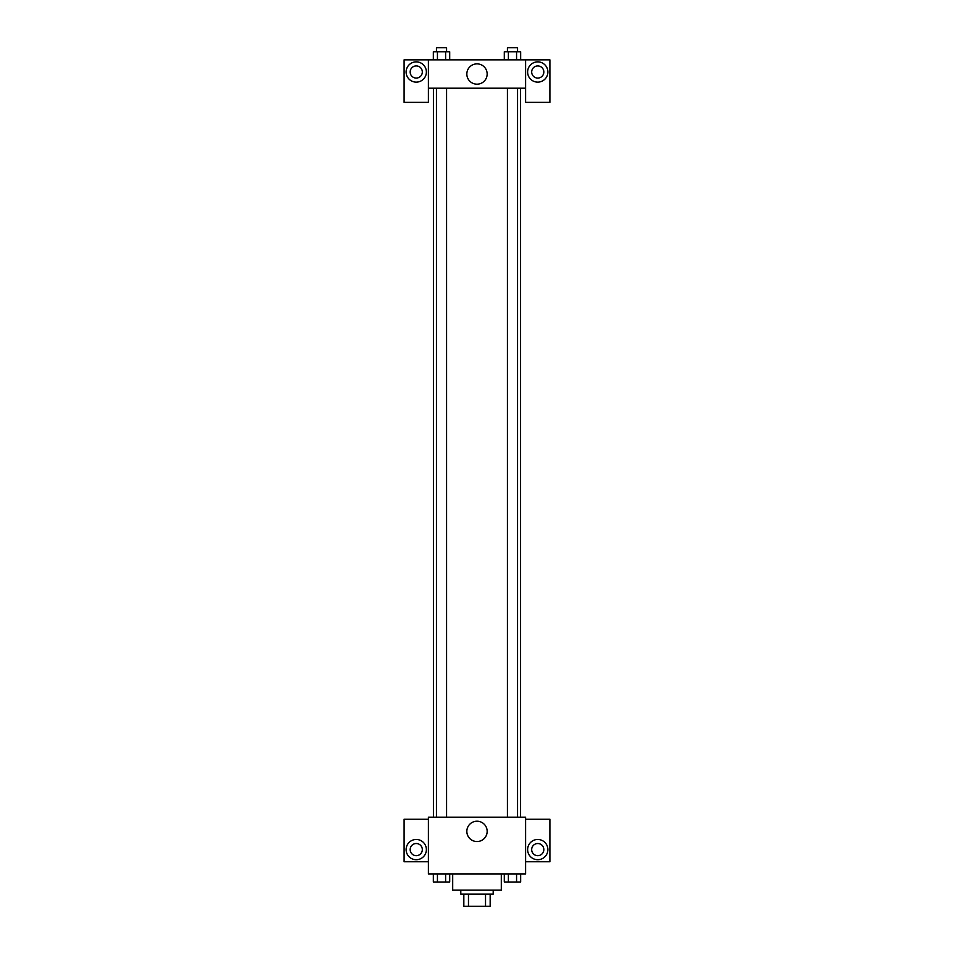 <?xml version="1.0" encoding="UTF-8"?>
<svg xmlns="http://www.w3.org/2000/svg" width="954" height="954" viewBox="0 0 954 954"><rect width="100%" height="100%" fill="white"/><g stroke="black" fill="none" stroke-linecap="round" stroke-linejoin="round"><path stroke-width="1.43" d="M485.526 894.148L485.526 906.3L463.835 906.3L463.835 894.148M485.526 906.3L490.165 906.3L490.165 894.148L490.165 906.3M493.194 890.106L493.194 894.148L460.806 894.148L460.806 890.106M468.474 894.148L468.474 906.3M452.697 873.9L452.697 890.106L501.303 890.106L501.303 873.9M525.594 873.9L428.406 873.9L428.406 817.196L525.594 817.196L525.594 873.9M416.254 859.721A10.124 10.124 0 0 1 407.477 844.54A10.124 10.124 0 0 1 425.019 844.54A10.124 10.124 0 0 1 416.254 859.721M428.406 861.748L404.102 861.748L404.102 819.224L428.406 819.224M410.172 849.597A6.07 6.07 0 0 1 416.254 843.527A6.07 6.07 0 0 1 422.324 849.597A6.07 6.07 0 0 1 416.254 855.678A6.07 6.07 0 0 1 410.172 849.597M477 841.535A10.16 10.16 0 0 1 468.199 826.295A10.16 10.16 0 0 1 485.801 826.295A10.16 10.16 0 0 1 477 841.535M537.746 859.721A10.124 10.124 0 0 1 528.981 844.54A10.124 10.124 0 0 1 546.523 844.54A10.124 10.124 0 0 1 537.746 859.721M525.594 861.748L549.898 861.748L549.898 819.224L525.594 819.224M531.676 849.597A6.07 6.07 0 0 1 537.746 843.527A6.07 6.07 0 0 1 543.828 849.597A6.07 6.07 0 0 1 537.746 855.678A6.07 6.07 0 0 1 531.676 849.597M520.574 88.197L520.574 817.196M507.421 817.196L507.421 88.197M446.579 88.197L446.579 817.196M525.594 88.197L525.594 102.376L549.898 102.376L549.898 59.852L525.594 59.852L525.594 88.197L428.406 88.197L428.406 102.376L404.102 102.376L404.102 59.852L428.406 59.852L428.406 88.197M422.324 72.003A6.07 6.07 0 0 1 416.254 78.073A6.07 6.07 0 0 1 410.172 72.003A6.07 6.07 0 0 1 416.254 65.921A6.07 6.07 0 0 1 422.324 72.003M416.254 82.127A10.124 10.124 0 0 1 407.477 66.935A10.124 10.124 0 0 1 425.019 66.935A10.124 10.124 0 0 1 416.254 82.127M543.828 72.003A6.07 6.07 0 0 1 534.717 77.262A6.07 6.07 0 0 1 534.717 66.744A6.07 6.07 0 0 1 543.828 72.003M537.746 82.127A10.124 10.124 0 0 1 528.981 66.935A10.124 10.124 0 0 1 546.523 66.935A10.124 10.124 0 0 1 537.746 82.127M525.594 59.852L428.406 59.852M466.84 74.03A10.16 10.16 0 0 1 482.08 65.23A10.16 10.16 0 0 1 482.08 82.819A10.16 10.16 0 0 1 466.84 74.03M520.657 59.852L520.657 51.754L504.296 51.754L504.296 59.852M516.567 51.754L516.567 59.852M508.387 51.754L508.387 59.852M507.421 51.754L507.421 47.7L517.545 47.7L517.545 51.754M449.704 59.852L449.704 51.754L433.343 51.754L433.343 59.852M445.613 51.754L445.613 59.852M437.433 51.754L437.433 59.852M436.455 51.754L436.455 47.7L446.579 47.7L446.579 51.754M520.657 873.9L520.657 881.997L504.296 881.997L504.296 873.9M516.567 873.9L516.567 881.997M508.387 873.9L508.387 881.997M517.545 881.997L507.421 881.997M449.704 873.9L449.704 881.997L433.343 881.997L433.343 873.9M445.613 873.9L445.613 881.997M437.433 873.9L437.433 881.997M446.579 881.997L436.455 881.997M433.426 88.197L433.426 817.196M517.545 817.196L517.545 88.197M436.455 88.197L436.455 817.196"/></g></svg>
